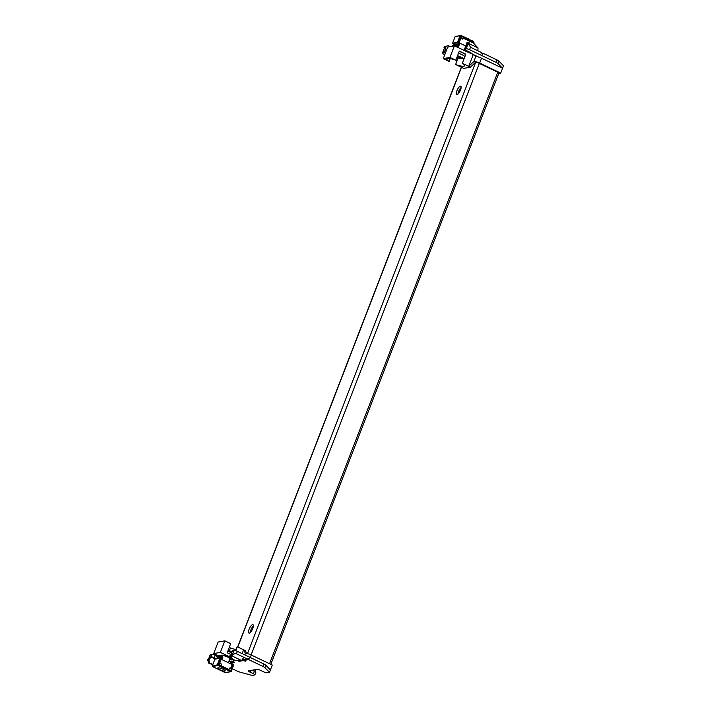<?xml version="1.0" encoding="UTF-8"?>
<svg xmlns="http://www.w3.org/2000/svg" width="711" height="711" viewBox="0 0 711 711"><rect width="100%" height="100%" fill="white"/><g stroke="black" fill="none" stroke-linecap="round" stroke-linejoin="round"><path stroke-width="1.07" d="M250.21 632.586A4.675 1.529 115.5 0 1 250.841 630.008A4.675 1.529 115.5 0 1 253.365 625.964M252.734 628.542A4.675 1.529 -64.5 0 0 252.947 624.649A4.675 1.529 -64.5 0 0 249.134 629.191A4.675 1.529 -64.5 0 0 248.921 633.083A4.675 1.529 -64.5 0 0 252.734 628.542M457.982 94.128A4.675 1.529 115.5 0 1 458.613 91.55A4.675 1.529 115.5 0 1 461.137 87.506M460.506 90.084A4.675 1.529 -64.5 0 0 460.719 86.2A4.675 1.529 -64.5 0 0 456.906 90.741A4.675 1.529 -64.5 0 0 456.693 94.625A4.675 1.529 -64.5 0 0 460.506 90.084M446.375 50.543A2.666 0.578 -158.9 0 0 445.024 50.365L445.815 47.397L444.899 46.962L448.117 45.62L450.223 46.624M473.704 54.729L454.409 45.86L447.717 47.077L443.255 58.622L449.112 61.413L450.187 58.631M481.729 53.281L482.725 53.103L496.953 59.893A3.999 0.871 -158.9 0 1 498.918 61.128L503.512 65.812L502.57 68.247L481.516 58.204L479.641 63.066A4.675 1.013 -158.9 0 0 473.855 61.484L468.736 66.372L473.188 54.827M482.725 53.103L482.254 54.32L481.303 52.427L470.486 47.264L468.353 43.327L467.189 43.54L465.634 46.642A2.666 0.578 -158.9 0 0 465.421 46.766L464.479 49.201A2.666 0.578 -158.9 0 0 465.945 50.348L468.505 51.565A8.008 1.733 21.1 0 1 472.566 54.187L478.663 57.093A4.675 1.013 21.1 0 1 481.516 58.204M445.815 47.397L444.651 47.601L442.331 53.201A2.666 0.578 -158.9 0 0 443.788 54.347L444.731 54.8M445.442 52.97A2.666 0.578 -158.9 0 0 444.091 52.792L442.544 53.076A2.666 0.578 -158.9 0 0 442.331 53.201M470.442 67.181L462.31 63.306A9.474 2.053 21.1 0 1 464.55 65.767A9.474 2.053 21.1 0 1 455.618 64.514L463.741 68.389L470.442 67.181L475.561 62.301A2.666 0.578 21.1 0 1 478.867 63.199L499.922 73.251L500.695 73.109L479.641 63.066M475.561 62.301L473.855 61.484L476.032 55.84M462.31 63.306L465.829 54.187L459.324 51.085L455.813 60.204L449.956 57.413L443.255 58.622M500.695 73.109L502.57 68.247L497.984 63.555A3.999 0.871 -158.9 0 0 496.02 62.328L469.553 49.699A2.666 0.578 -158.9 0 0 466.238 48.792L464.701 49.077A2.666 0.578 -158.9 0 0 464.479 49.201M458.08 58.115L456.844 57.529M455.849 60.097L457.084 60.693M449.956 57.413L454.409 45.86M455.618 64.514L458.115 58.026M449.112 61.413A9.474 2.053 21.1 0 1 446.872 58.951A9.474 2.053 21.1 0 1 455.813 60.204M444.784 47.584L443.868 47.148L448.117 45.62M477.765 47.815L473.473 42.98L470.531 41.567L467.314 42.918L468.22 43.353M466.238 48.792L468.353 43.327L478.023 47.939L477.881 50.792M470.531 41.567L466.283 43.104L467.189 43.54M466.283 43.104L467.314 42.918M444.899 46.962L443.868 47.148M229.591 659.488A5.341 1.155 -158.9 0 0 231.111 659.257A5.341 1.155 -158.9 0 0 228.195 656.955A5.341 1.155 -158.9 0 0 221.148 655.409A5.341 1.155 -158.9 0 0 221.423 656.022M243.846 657.311L241.518 660.563L231.973 655.924C233.448 654.049 234.941 653.338 236.452 653.782L247.259 658.946L242.282 659.612M231.724 653.773A2.666 0.578 21.1 0 1 231.386 653.285A2.666 0.578 21.1 0 1 231.599 653.16L231.031 655.56M237.794 660.697L239.154 661.346L242.629 660.715A4.675 1.013 -158.9 0 1 245.571 661.186L244.051 660.457L248.69 659.621L262.919 666.411A3.999 0.871 21.1 0 1 264.883 667.647L269.478 672.33L267.025 672.775A2.666 0.578 21.1 0 1 263.719 671.877L260.306 670.251A2.666 0.578 -158.9 0 0 257 669.344L248.752 670.837A2.666 0.578 -158.9 0 0 248.539 670.962A2.666 0.578 -158.9 0 0 250.005 672.108L253.418 673.735A2.666 0.578 21.1 0 1 254.876 674.881A2.666 0.578 21.1 0 1 254.662 675.006L252.218 675.45L240.025 672.135A3.999 0.871 21.1 0 1 237.163 671.06L232.257 668.722M218.419 655.853L213.673 653.596L220.374 652.387L230.471 657.204M230.017 661.39L229.04 660.919M215.051 659.079L210.989 656.884A2.666 0.578 21.1 0 1 214.295 657.782L216.446 658.804M231.386 653.285L232.319 650.858A2.666 0.578 21.1 0 1 232.533 650.734L234.079 650.449A2.666 0.578 21.1 0 1 237.385 651.356L263.861 663.985A3.999 0.871 21.1 0 1 265.825 665.212L270.411 669.904L269.478 672.33M235.661 650.689L237.19 646.734L243.606 649.792L245.446 653.418A4.675 1.013 21.1 0 1 251.232 655L272.286 665.043L270.411 669.904M213.673 653.596L218.135 642.042L224.827 640.833L230.684 643.633L227.165 652.742L231.351 654.742M246.779 653.498L245.313 650.609L243.606 649.792L242.131 653.613M239.394 660.723L239.154 661.346M252.103 670.233L254.351 671.308A2.666 0.578 21.1 0 1 255.818 672.455L254.876 674.881M228.924 661.203L229.369 661.417M208.359 659.586L210.172 654.858A2.666 0.578 21.1 0 1 210.385 654.733L211.931 654.449A2.666 0.578 21.1 0 1 215.237 655.355L216.873 656.137M224.827 640.833L220.374 652.387M244.433 659.452L244.051 660.457M248.69 659.621L249.152 658.404L247.259 658.946M212.847 664.483L209.861 663.079L208.519 659.559L209.434 659.995L210.598 656.955M236.114 649.516A9.474 2.053 -158.9 0 1 230.488 647.943L229.422 650.716M230.933 655.515L229.902 655.702L231.244 659.213L234.186 660.617L241.518 660.563L235.217 660.43L232.275 659.026L230.933 655.515L231.839 655.942M212.767 664.687L208.83 663.265L207.488 659.746L208.519 659.559L210.385 654.733M209.861 663.079L208.83 663.265M212.802 664.483L211.771 664.669M231.244 659.213L232.275 659.026M234.186 660.617L235.217 660.43M241.642 660.537L231.973 655.924L234.079 650.449M473.215 42.847L473.313 42.216M470.922 41.753L471.171 41.122L469.571 40.118L469.456 39.318L463.741 36.785L463.421 37.274L463.741 36.785L463.421 37.274L461.679 36.439L460.772 38.216L461.448 36.341L460.524 36.137L458.177 42.18L459.466 44.171L458.782 45.957A0.747 0.693 -100.2 0 1 457.875 46.339L455.787 45.344L455.991 44.793L458.266 45.717L459.11 43.762L457.662 42.74A0.747 0.693 -100.2 0 1 457.511 42.34L452.569 43.238A0.747 0.693 79.8 0 0 452.72 43.629L457.662 42.74M463.483 37.319L469.571 40.118M455.991 44.793L452.285 45.468L452.072 46.011L455.787 45.344M452.72 43.629L455.111 44.953M460.417 35.55L455.467 36.439A0.747 0.693 79.8 0 0 455.12 36.634L460.061 35.737A0.747 0.693 -100.2 0 1 460.764 35.586L461.715 35.799L461.679 36.439M473.455 41.629L473.57 41.691A0.747 0.693 -100.2 0 1 473.953 42.367L473.642 43.167M471.242 40.367L471.606 41.176L469.784 39.567M467.882 52.285L469.402 52.019M458.799 44.331L459.315 44.58L459.11 43.762M473.055 42.776L473.384 41.371L471.571 40.527M473.357 42.011L471.606 41.176L471.313 41.94M463.403 37.416L462.728 39.141L461.004 38.172M462.754 39.007L463.421 37.274M462.728 39.141L460.772 38.216M457.937 42.864L458.168 42.251M457.511 42.34L460.061 35.737M452.569 43.238L455.12 36.634M460.186 36.848L461.172 37.185M463.128 38.118L470.415 41.593M458.391 42.5L466.185 46.162M230.56 671.051L233.075 664.998L220.348 658.866L217.859 664.838L218.775 665.22L219.797 663.283L218.561 665.772L220.65 666.767L220.872 665.852L220.65 666.767L221.21 667.114L228.151 670.349L229.724 668.02L228.364 669.798L223.236 667.158L222.419 667.505M221.503 664.234L220.863 666.216L222.632 666.962M233.066 665.069L231.324 668.784L232.755 665.087M220.223 658.884L220.472 658.262L221.672 659.097L222.294 657.248L220.126 656.057L216.42 656.724L218.508 657.719L218.375 658.457M231.093 664.261L230.542 663.301L231.226 661.514A0.747 0.693 -100.2 0 1 232.133 661.132L234.221 662.128L234.017 662.679L231.191 663.185M220.126 656.057L220.339 655.506L222.427 656.502A0.747 0.693 -100.2 0 1 222.81 657.497L221.388 659.63M220.339 655.506L216.633 656.173L216.42 656.724M221.601 659.088L222.276 658.875L221.761 658.635M220.09 658.155L215.255 659.026A0.747 0.693 79.8 0 0 214.9 659.177L219.841 658.279A0.747 0.693 -100.2 0 1 220.206 658.128L220.472 658.262M218.561 665.772L217.673 665.558A0.747 0.693 -100.2 0 1 217.299 664.883L212.349 665.78A0.747 0.693 79.8 0 0 212.731 666.447L212.847 666.509M224.543 672.304L225.538 672.562A0.747 0.693 79.8 0 0 225.885 672.597L230.826 671.699A0.747 0.693 -100.2 0 1 230.48 671.664L230.808 670.589L229.058 669.753M224.649 672.348L212.971 666.776M234.017 662.679L231.839 661.665L231.208 663.141L231.306 663.718L233.581 664.509A0.747 0.693 -100.2 0 1 233.732 664.909L231.182 671.513A0.747 0.693 -100.2 0 1 230.826 671.699M231.208 663.141L230.693 662.892L231.217 663.656M222.561 671.353L222.872 670.873L222.561 671.353M230.808 670.589L231.475 668.855L229.724 668.02M214.695 666.971L215.06 667.78L214.695 666.971M219.13 665.016L220.872 665.852L221.548 664.118L219.797 663.283M214.9 659.177L212.349 665.78M219.841 658.279L217.299 664.883M233.306 664.385L233.075 664.998M228.72 669.433L220.952 665.727M218.997 664.794L218.01 664.456M465.661 54.64A8.008 1.733 -158.9 0 0 462.319 52.685A8.008 1.733 -158.9 0 0 459.208 51.388M464.95 56.462A8.008 1.733 -158.9 0 0 461.617 54.507A8.008 1.733 -158.9 0 0 458.506 53.209M464.141 58.56A13.349 13.349 0 0 1 459.119 58.311A13.313 3.351 -72.2 0 1 458.826 58.178A13.296 12.229 79.8 0 0 461.261 58.649A12.576 4.115 -64.5 0 0 462.123 58.489A13.296 12.229 -100.2 0 1 459.688 58.018A13.313 10.523 -52.3 0 0 462.372 57.795A13.313 12.558 150.2 0 1 459.333 57.653A13.296 4.355 -64.5 0 0 460.559 56.889A12.576 11.563 -100.2 0 1 459.582 56.48A12.576 11.563 -100.2 0 1 458.648 55.982A13.296 4.355 115.5 0 1 457.422 56.747A13.313 7.625 -77.8 0 1 457.235 56.507M456.88 57.431A12.576 11.563 79.8 0 0 457.102 57.52A13.296 4.355 -64.5 0 0 457.617 57.849A13.296 4.355 -64.5 0 0 457.875 57.92A13.313 7.625 102.2 0 0 458.373 58.106A13.313 7.625 102.2 0 0 458.924 58.231M457.102 57.52L457.404 56.729M457.875 57.92L458.426 56.489L457.662 56.631M459.635 56.871L458.826 58.178M459.75 56.56L459.333 57.653M459.235 57.12L458.426 56.489M227.751 651.223A8.008 1.733 21.1 0 1 231.555 652.858M222.987 669.211A3.999 0.871 21.1 0 1 225.174 670.926A3.999 0.871 21.1 0 1 219.895 669.762A3.999 0.871 21.1 0 1 217.708 668.047A3.999 0.871 21.1 0 1 222.987 669.211M222.196 656.395L222.392 655.889A3.999 0.871 21.1 0 1 222.427 655.835A3.999 0.871 21.1 0 1 227.68 657.053A3.999 0.871 21.1 0 1 229.875 658.715A3.999 0.871 21.1 0 1 229.866 658.768L228.364 662.67M228.418 650.227A13.296 4.355 115.5 0 1 228.675 650.298A13.296 4.355 115.5 0 1 229.191 650.627A12.576 11.563 -100.2 0 1 231.102 651.534A13.296 4.355 -64.5 0 0 230.808 651.312A13.296 4.355 -64.5 0 0 230.391 651.143M461.501 67.323L237.812 647.028M247.481 653.64L475.668 62.292M479.338 63.43L251.099 654.929M269.54 663.727L497.78 72.22M254.28 669.833L253.818 671.051M442.544 53.076L444.651 47.601M444.091 52.792L445.024 50.365M497.984 63.555L498.918 61.128M496.02 62.328L496.953 59.893M469.553 49.699L470.486 47.264M464.701 49.077L465.634 46.642M232.533 650.734L231.599 653.16M242.629 660.715L243.02 659.71M244.868 654.92L245.446 653.418M237.385 651.356L236.452 653.782M263.861 663.985L262.919 666.411M265.825 665.212L264.883 667.647M250.619 670.5L250.005 672.108M254.351 671.308L253.418 673.735M211.931 654.449L210.989 656.884M215.237 655.355L214.295 657.782M217.53 657.257L216.971 658.715M251.232 655L250.272 657.497M465.785 51.29L467.34 51.014M464.594 50.445L465.732 50.241M456.089 46.659L457.875 46.339M455.173 44.606L459.039 43.913M454.996 44.429L459.066 43.691M463.616 36.732L461.75 35.843M465.296 38.074L465.509 37.532M469.242 39.869L469.456 39.318M465.901 38.278L466.114 37.727M461.368 36.35L461.581 35.808M460.55 36.137L460.764 35.586M473.357 42.251L473.57 41.691M459.093 42.776L460.844 38.243M231.226 661.514L228.631 661.985M230.542 663.301L229.92 663.416M222.223 657.053L218.508 657.719M222.294 657.248L218.588 657.924M217.726 665.585L212.776 666.474M230.435 671.646L225.485 672.535M230.24 671.344L228.151 670.349M226.907 668.998L226.693 669.549M223.236 667.158L223.023 667.709M226.578 668.749L226.365 669.3M218.704 665.238L218.49 665.78M217.895 664.998L217.673 665.558M230.693 671.113L230.48 671.664M232.142 664.474L230.604 668.447M221.21 659.266L219.655 663.31M237.652 646.957L461.341 67.252M255.053 671.673L255.871 669.549M499.024 72.815L270.784 664.323M456.275 46.757L458.275 46.393M473.384 41.371L471.437 40.438M463.661 36.732L461.715 35.799M231.733 661.079L228.773 661.612M220.143 658.137L215.202 659.035M224.587 672.348L222.641 671.415M214.855 667.7L212.909 666.776M457.617 57.849A13.349 13.349 0 0 0 458.373 58.106M457.529 46.526L457.262 47.219M468.593 40.1L468.389 40.625M464.878 49.734L464.505 50.677M229.929 657.915L229.875 658.715M222.925 655.213L222.427 655.835M228.675 650.298A13.349 13.349 0 0 0 228.178 650.121M231.875 652.014A13.349 13.349 0 0 0 230.808 651.312"/></g></svg>
